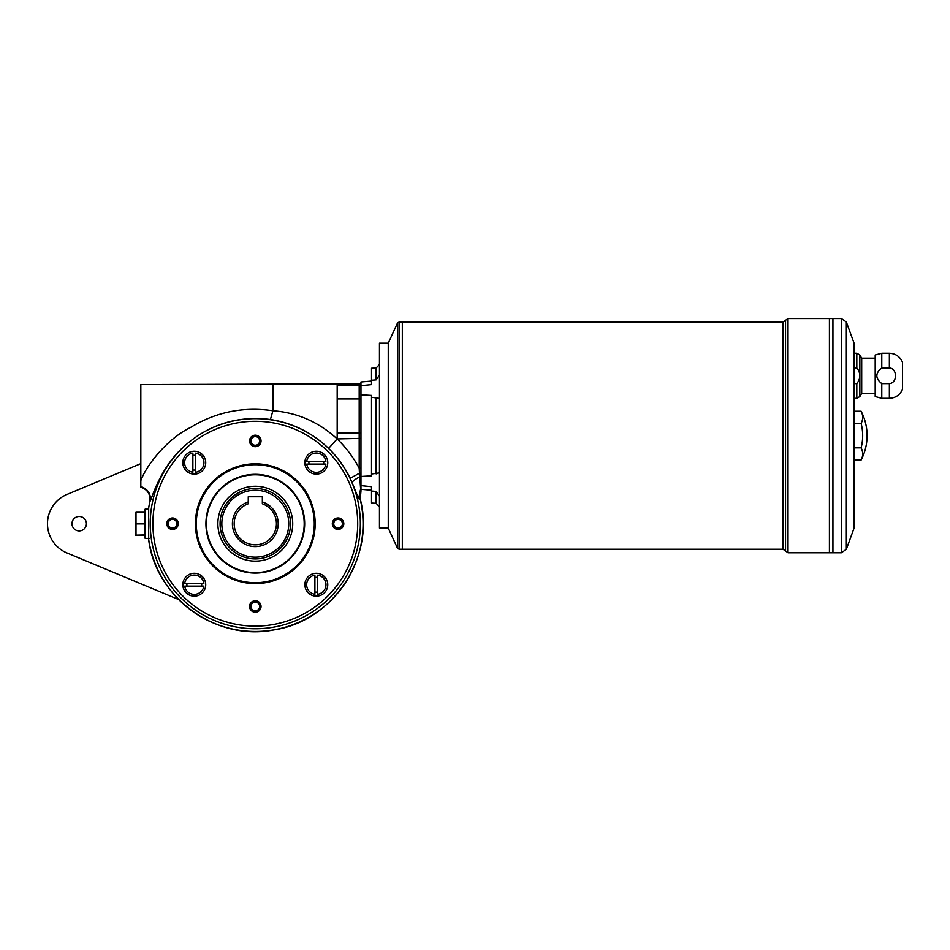 <?xml version="1.0" encoding="UTF-8"?>
<svg xmlns="http://www.w3.org/2000/svg" width="950" height="950" viewBox="0 0 950 950"><rect width="100%" height="100%" fill="white"/><g stroke="black" fill="none" stroke-linecap="round" stroke-linejoin="round"><path stroke-width="1.43" d="M360.976 477.779L360.976 490.912A1.758 1.746 -0 0 1 360.834 491.577L359.765 476.817C354.659 479.524 352.153 481.543 352.26 482.873L350.17 478.301C344.743 467.067 337.559 457.093 328.605 448.388C312.122 432.642 292.731 423.011 270.418 419.508C237.476 415.471 208.62 424.496 183.849 446.595C159.956 468.041 151.786 498.512 150.231 501.006L149.851 501.505A107.766 107.766 0 0 0 148.687 508.024L148.687 539.386A107.766 107.766 0 0 0 255.301 631.465A107.766 107.766 0 0 0 360.228 499.094L358.601 498.738L352.26 482.873M140.838 463.636L66.999 494.439A31.694 31.694 0 0 0 66.999 552.959L178.683 599.545M79.194 516.479A7.22 7.22 0 0 0 72.948 527.309A7.22 7.22 0 0 0 85.452 527.309A7.22 7.22 0 0 0 79.194 516.479M145.243 509.034L144.364 509.912L144.364 537.486L145.243 538.377L145.243 509.034L148.711 509.034M145.243 538.377L149.637 538.377M379.466 472.898L371.533 474.014L371.533 395.426L360.976 394.832L360.976 477.707L360.976 476.627L359.765 476.817L359.468 473.219L350.17 478.301M248.259 501.921A22.895 22.895 0 0 0 236.776 537.154A22.895 22.895 0 0 0 273.837 537.154A22.895 22.895 0 0 0 262.354 501.921L262.354 503.773A21.137 21.137 0 0 1 272.294 536.263A21.137 21.137 0 0 1 238.319 536.263A21.137 21.137 0 0 1 248.259 503.773L248.259 496.755L262.354 496.755L262.354 501.921M314.913 577.457A7.398 7.398 0 0 1 317.728 577.457M314.913 591.981A7.398 7.398 0 0 0 317.728 591.981M317.728 575.13A9.69 9.69 0 0 1 317.728 594.296L317.728 575.13M201.554 583.312A7.398 7.398 0 0 1 201.554 586.126M187.031 583.312A7.398 7.398 0 0 0 187.031 586.126M203.87 586.126A9.69 9.69 0 0 1 184.704 586.126L203.87 586.126M195.7 469.941A7.398 7.398 0 0 1 192.874 469.941M195.7 455.418A7.398 7.398 0 0 0 192.874 455.418M192.874 472.269A9.69 9.69 0 0 1 192.874 453.103L192.874 472.269M309.059 464.087A7.398 7.398 0 0 1 309.059 461.272M323.582 464.087A7.398 7.398 0 0 0 323.582 461.272M306.743 461.272A9.69 9.69 0 0 1 325.909 461.272L306.743 461.272M360.976 473.254L359.468 473.219L359.207 468.243L359.338 470.737M360.976 468.148L359.207 468.243L359.207 438.413L360.976 438.318M358.601 498.738L360.656 488.846M360.632 488.573L360.834 491.542A1.758 1.746 -0 0 0 360.976 490.865M149.851 501.505C150.765 494.57 147.761 489.749 140.838 487.041L140.838 486.519C147.998 489.131 151.133 493.952 150.231 501.006M140.838 486.519L140.838 480.676C145.683 466.664 166.084 439.363 190.511 427.5C215.876 412.003 243.342 406.422 272.911 410.768L270.418 419.508M148.711 538.733L148.687 539.386M272.911 384.643L272.911 410.768C297.184 412.549 318.618 421.942 337.191 438.924L336.799 438.532M140.838 480.676L140.838 384.572L359.207 383.836A1.758 1.758 180 0 1 360.976 385.593M360.976 432.974L359.207 432.879L359.207 398.952L337.191 398.952L337.191 383.836L359.207 383.836L359.207 398.952L360.976 399.048M360.976 394.832L360.976 385.664L371.533 384.619L371.533 368.256L376.129 368.018L376.129 379.881L371.533 380.249M371.533 381.057L360.976 381.983L360.976 385.664M176.866 523.699A4.334 4.334 0 0 0 172.532 519.365A4.334 4.334 0 0 0 168.209 523.699A4.334 4.334 0 0 0 172.532 528.034A4.334 4.334 0 0 0 176.866 523.699M259.635 440.931A4.334 4.334 0 0 0 253.139 437.178A4.334 4.334 0 0 0 253.139 444.683A4.334 4.334 0 0 0 259.635 440.931M342.404 523.699A4.334 4.334 0 0 0 338.081 519.365A4.334 4.334 0 0 0 333.747 523.699A4.334 4.334 0 0 0 338.081 528.034A4.334 4.334 0 0 0 342.404 523.699M304.677 523.699A49.376 49.376 0 0 0 230.624 480.938A49.376 49.376 0 0 0 230.624 566.461A49.376 49.376 0 0 0 304.677 523.699M314.308 523.699A58.995 58.995 0 0 0 225.803 472.613A58.995 58.995 0 0 0 225.803 574.798A58.995 58.995 0 0 0 314.308 523.699M259.635 606.468A4.334 4.334 0 0 0 255.301 602.146A4.334 4.334 0 0 0 250.978 606.468A4.334 4.334 0 0 0 255.301 610.803A4.334 4.334 0 0 0 259.635 606.468M315.186 523.699A59.874 59.874 0 0 0 225.364 471.841A59.874 59.874 0 0 0 225.364 575.558A59.874 59.874 0 0 0 315.186 523.699M304.879 462.686A11.448 11.448 0 0 1 322.05 452.77A11.448 11.448 0 0 1 322.05 472.589A11.448 11.448 0 0 1 304.879 462.686M304.879 584.713A11.448 11.448 0 0 1 322.05 574.809A11.448 11.448 0 0 1 322.05 594.629A11.448 11.448 0 0 1 304.879 584.713M182.839 584.713A11.448 11.448 0 0 1 200.011 574.809A11.448 11.448 0 0 1 200.011 594.629A11.448 11.448 0 0 1 182.839 584.713M182.839 462.686A11.448 11.448 0 0 1 200.011 452.77A11.448 11.448 0 0 1 200.011 472.589A11.448 11.448 0 0 1 182.839 462.686M172.532 517.964A5.736 5.736 0 0 1 177.507 526.573A5.736 5.736 0 0 1 167.568 526.573A5.736 5.736 0 0 1 172.532 517.964M261.048 440.931A5.736 5.736 0 0 1 252.439 445.894A5.736 5.736 0 0 1 252.439 435.955A5.736 5.736 0 0 1 261.048 440.931M338.081 529.435A5.736 5.736 0 0 1 333.106 520.826A5.736 5.736 0 0 1 343.045 520.826A5.736 5.736 0 0 1 338.081 529.435M249.565 606.468A5.736 5.736 0 0 1 258.174 601.504A5.736 5.736 0 0 1 258.174 611.444A5.736 5.736 0 0 1 249.565 606.468M255.301 561.117A37.418 37.418 0 0 1 222.894 504.984A37.418 37.418 0 0 1 287.719 504.984A37.418 37.418 0 0 1 255.301 561.117M206.399 523.699A48.901 48.901 0 0 1 255.301 474.798A48.901 48.901 0 0 1 304.202 523.699A48.901 48.901 0 0 1 255.301 572.601A48.901 48.901 0 0 1 206.399 523.699M255.301 488.478A35.221 35.221 0 0 0 224.806 541.31A35.221 35.221 0 0 0 285.808 541.31A35.221 35.221 0 0 0 255.301 488.478M314.913 594.296L314.913 575.13A9.69 9.69 0 0 0 314.913 594.296M184.704 583.312L203.87 583.312A9.69 9.69 0 0 0 184.704 583.312M195.7 453.103L195.7 472.269A9.69 9.69 0 0 0 195.7 453.103M325.909 464.087L306.743 464.087A9.69 9.69 0 0 0 325.909 464.087M397.48 323.083L388.265 343.188L388.265 528.105L397.48 548.209L397.48 323.083L399.083 322.062L402.337 322.062L402.337 549.231L399.083 549.231L397.48 548.209M881.778 383.61L881.778 398.311L889.366 398.311L889.366 383.61L881.778 383.61C875.199 378.385 875.199 373.148 881.778 367.923L889.366 367.923C897.572 368.493 897.524 383.088 889.366 383.61M854.074 383.61L856.817 383.61L856.817 398.311L854.074 398.311M881.778 398.311L875.199 396.554L875.199 354.991L881.778 353.234L881.778 367.923M854.074 367.923L856.817 367.923C860.878 373.101 860.878 378.326 856.817 383.61M889.366 398.311C895.589 398.003 899.959 395.01 902.5 389.334L902.5 362.211C899.947 356.547 895.577 353.554 889.366 353.234L889.366 367.923M856.817 367.923L856.817 353.234L859.857 354.991L859.857 396.554L856.817 398.311M854.074 447.842L861.116 447.842A48.426 24.213 180 0 1 861.116 460.049L854.074 460.049M861.116 447.842A48.426 48.426 0 0 0 861.116 423.451L854.074 423.451M861.116 423.451A48.426 24.213 0 0 0 861.116 411.243L854.074 411.243M846.355 322.014L854.074 343.188L854.074 528.105L846.355 549.278L846.355 322.014L841.391 318.535L832.936 318.535L832.936 552.758L788.025 552.758L788.025 318.535L783.049 322.062L402.361 322.062L402.337 549.219M788.025 318.535L829.421 318.535L829.421 552.758L829.433 318.535L832.924 318.535L832.924 552.758L841.391 552.758L841.391 318.535M861.116 460.049C865.07 452.39 867.053 444.256 867.089 435.646A52.832 52.832 0 0 0 861.116 411.243M875.199 358.162L861.697 358.162L861.697 393.383L859.857 396.554M861.697 358.162L859.857 354.991M371.533 491.043L376.129 491.411L376.129 503.274L371.533 503.037L371.533 486.673L360.976 485.628M360.976 476.461L371.533 475.867L371.533 474.014M376.129 491.411L379.466 496.256M379.466 375.036L376.129 379.881M371.533 397.278L379.466 398.394M388.265 343.722L388.265 527.571M387.742 528.105L379.466 528.105L379.466 343.188L387.742 343.188M136.004 534.969L136.004 512.252L135.553 535.147L144.364 534.969M136.004 535.147L144.364 535.147M136.004 512.252L144.364 512.252M360.976 387.374A1.758 1.758 180 0 0 359.207 385.617L337.191 385.617M360.204 499.094A12.326 12.314 98.8 0 1 360.834 491.542A12.326 12.314 92.5 0 0 360.228 499.094M337.191 438.413L337.191 432.879L359.207 432.879L359.207 438.413L337.191 438.924C346.073 447.557 353.412 457.33 359.207 468.243M337.191 438.924L328.605 448.388M255.301 628.758A105.058 105.058 0 0 1 164.326 471.176A105.058 105.058 0 0 1 346.287 471.176A105.058 105.058 0 0 1 255.301 628.758M337.191 398.952L337.191 432.879M255.301 626.109A102.41 102.41 0 0 1 166.618 472.494A102.41 102.41 0 0 1 343.995 472.494A102.41 102.41 0 0 1 255.301 626.109M255.301 490.236A33.464 33.464 0 0 0 226.326 540.431A33.464 33.464 0 0 0 284.288 540.431A33.464 33.464 0 0 0 255.301 490.236M783.049 322.062L783.049 549.231L402.361 549.231M399.083 549.231L399.083 322.062M785.543 320.293L785.543 551L788.025 552.758M376.129 397.397L376.129 473.896M136.004 523.878L144.364 523.878M136.004 523.521L144.364 523.521M136.004 512.43L144.364 512.43M359.207 383.764C359.634 383.325 360.228 383.907 360.976 385.534M148.663 539.553C155.741 597.788 216.434 641.571 273.921 629.898C333.177 621.205 375.559 557.009 360.276 499.106L360.976 491.031M140.838 487.113C147.654 489.559 150.634 494.38 149.791 501.564L148.663 507.846M889.366 353.234L881.778 353.234M856.817 353.234L854.074 353.234M875.199 393.383L861.697 393.383M841.391 552.758L846.355 549.278M783.049 549.231L785.543 551M376.129 368.018L379.466 364.503M376.129 503.274L379.466 506.789M360.976 489.309L371.533 490.236"/></g></svg>
